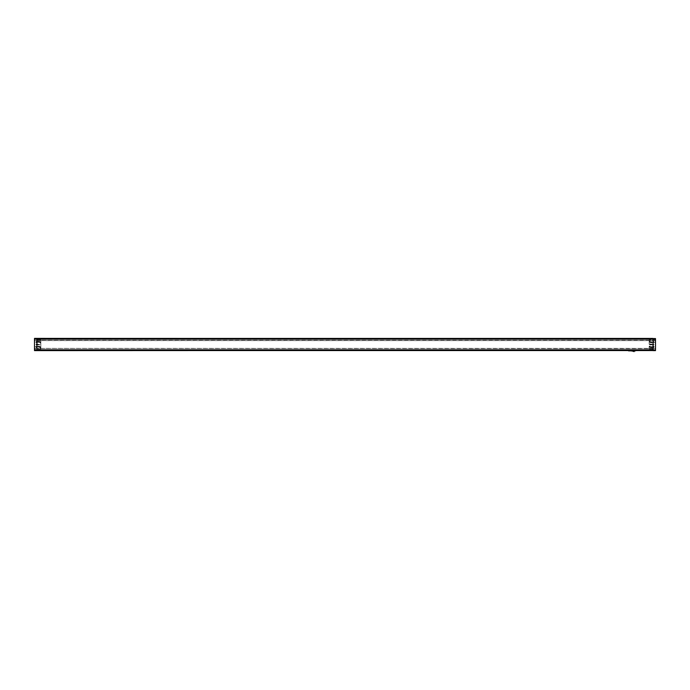 <?xml version="1.0" encoding="UTF-8"?>
<svg xmlns="http://www.w3.org/2000/svg" width="690" height="690" viewBox="0 0 690 690"><rect width="100%" height="100%" fill="white"/><g stroke="black" fill="none" stroke-linecap="round" stroke-linejoin="round"><path stroke-width="0.52" stroke-dasharray="3.45 2.59" d="M40.822 342.309L40.822 341.783L40.822 342.309L36.078 342.309L36.078 341.783L36.078 342.309M40.822 341.783L36.078 341.783M36.078 342.594L36.078 341.507L36.078 342.594L40.822 342.844L40.822 341.257L40.822 342.844M36.078 341.507L40.822 341.257M40.822 347.217L40.822 346.682L40.822 347.217L36.078 347.217L36.078 346.682L36.078 347.217M40.822 346.682L36.078 346.682M36.078 347.493L36.078 346.406L36.078 347.493L40.822 347.743L40.822 346.156L40.822 347.743M36.078 346.406L40.822 346.156M40.822 348.976L40.822 346.742L34.5 346.742L34.5 348.976L34.5 342.257L34.5 346.742L40.822 346.742L40.822 348.976L34.5 348.976M34.5 340.567L34.5 339.126L34.5 340.567L36.924 340.567L36.924 338.436L36.924 350.563L653.076 350.563L653.076 338.436L36.924 338.436M649.178 341.783L649.178 342.309L649.178 341.783L653.922 341.783L653.922 342.309L653.922 341.783M649.178 342.309L653.922 342.309M653.922 341.507L653.922 342.594L653.922 341.507L649.178 341.257L649.178 342.844L649.178 341.257M653.922 342.594L649.178 342.844M649.178 346.682L649.178 347.217L649.178 346.682L653.922 346.682L653.922 347.217L653.922 346.682M649.178 347.217L653.922 347.217M653.922 346.406L653.922 347.493L653.922 346.406L649.178 346.156L649.178 347.743L649.178 346.156M653.922 347.493L649.178 347.743M655.5 340.015L655.5 346.742L655.5 340.015L649.178 340.015L649.178 342.257L649.178 340.015M655.5 348.485L655.5 349.873L655.5 348.485L653.076 348.485L655.5 348.433M653.076 338.436L653.076 340.619L36.924 340.558L36.924 339.178L653.076 339.178L653.076 349.821L36.924 349.821L36.924 339.178M653.076 340.619L36.924 340.619M628.09 350.037L635.999 350.037L635.507 350.874L628.573 350.874L628.09 350.037M36.924 350.563L36.924 350.037L653.076 350.037L653.076 350.563M40.822 344.103L40.822 346.742L40.822 342.257L40.822 344.103L36.078 344.103L40.822 344.103M40.822 342.257L40.822 340.015L40.822 342.257L34.5 342.257L34.5 340.015L34.5 342.257L40.822 342.257M34.5 350.615L34.5 338.385L36.924 338.385L36.924 350.615L34.5 350.615M34.5 348.623L34.5 349.873L34.5 348.433L36.924 348.372L36.924 349.821M635.688 350.563L628.392 350.563M653.076 338.963L36.924 338.963M655.5 340.567L655.5 339.126L655.5 340.567L653.076 340.567L653.076 339.178M36.924 350.037L36.924 348.614L36.924 349.873L34.5 349.873M649.178 346.742L649.178 348.976L649.178 346.742L655.5 346.742L655.5 348.976L655.5 346.742L649.178 346.742M649.178 344.413L653.922 344.413L649.178 344.103L649.178 342.257L649.178 344.103L653.922 344.103L653.922 344.897L649.178 344.897L653.922 344.897L653.922 344.103L653.922 344.586L649.178 344.413M655.5 350.615L655.5 338.385L653.076 338.385L653.076 350.615L655.5 350.615M653.076 350.089L655.5 350.089M36.924 349.873L36.924 348.433L653.076 348.441L653.076 349.873L655.5 349.873M653.076 349.873L653.076 348.485M653.076 338.911L655.5 338.911M36.924 338.911L34.5 338.911M34.5 348.433L655.5 348.623M36.924 350.089L34.5 350.089M36.078 344.897L40.822 344.897L36.078 344.897L36.078 344.103L36.078 344.897M634.809 350.874L629.271 350.874L634.809 350.874L634.809 350.037L634.809 350.874M629.271 350.037L634.809 350.037L629.271 350.037L629.271 350.874L629.271 350.037M630.902 350.874A10.54 10.54 0 0 0 629.323 350.874L629.323 350.037L634.757 350.037A2.639 2.639 0 0 1 634.067 351.615A10.54 10.54 0 0 0 629.323 350.874L629.323 350.037L634.757 350.037A2.639 2.639 0 0 1 634.541 350.874M36.924 340.515L34.5 340.515M649.178 342.257L655.5 342.257L649.178 342.257M655.5 340.377L34.5 340.377M628.305 350.416L635.775 350.416M635.913 350.184L628.167 350.184M653.076 340.515L655.5 340.515M653.922 344.586L649.178 344.586L653.922 344.586M36.924 348.485L34.5 348.485M36.078 344.413L40.822 344.413L36.078 344.413M36.078 344.586L40.822 344.586L36.078 344.586M653.076 348.372L36.924 348.372M649.178 348.976L655.5 348.976M40.822 340.015L34.5 340.015"/><path stroke-width="1.03" d="M653.076 350.037L36.924 350.037M655.5 338.557L34.5 338.385L34.5 350.615L628.305 350.416M653.076 350.563L635.688 350.563M628.392 350.563L36.924 350.563M36.924 338.436L653.076 338.436M653.076 338.963L36.924 338.963M653.076 339.178L36.924 339.178M653.076 349.821L36.924 349.821M653.076 350.615L655.5 350.615L655.5 350.089L653.076 350.089L653.076 350.615M653.076 338.911L653.076 349.873L655.5 350.089M655.5 338.911L653.076 339.126L655.5 339.126L655.5 349.873M34.5 338.557L36.924 338.557L34.5 338.911M36.924 338.911L34.5 339.126L36.924 339.126L36.924 349.873L34.5 349.873M36.924 349.873L34.5 350.089M36.924 350.089L34.5 350.442M628.09 350.037L628.573 350.874L635.507 350.874L635.999 350.037M634.541 350.874A2.639 2.639 0 0 1 634.067 351.615A10.54 10.54 0 0 0 630.902 350.874M36.924 338.816L653.076 338.816M635.775 350.416L655.5 350.442M653.076 350.184L635.913 350.184M628.167 350.184L36.924 350.184M653.076 350.201L655.5 350.201M653.076 338.799L655.5 338.799M36.924 338.799L34.5 338.799M36.924 350.201L34.5 350.201"/></g></svg>
